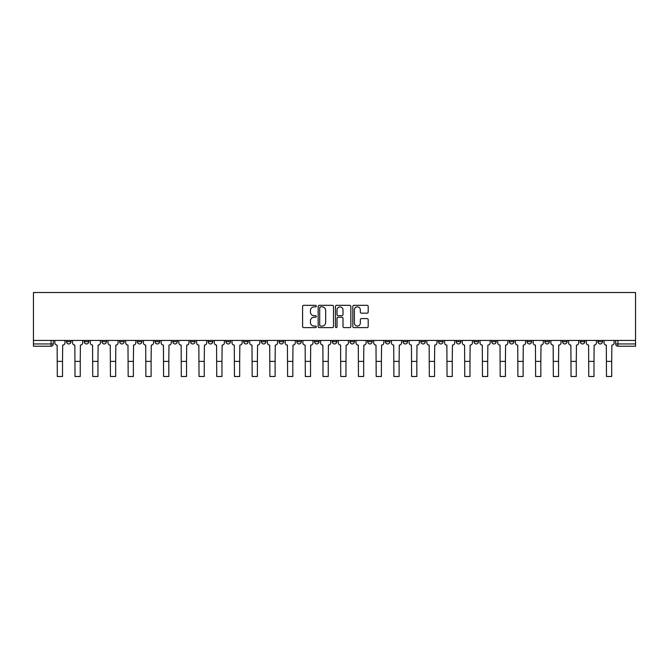 <?xml version="1.0" encoding="UTF-8"?>
<svg xmlns="http://www.w3.org/2000/svg" width="669" height="669" viewBox="0 0 669 669"><rect width="100%" height="100%" fill="white"/><g stroke="black" fill="none" stroke-linecap="round" stroke-linejoin="round"><path stroke-width="1" d="M316.328 306.109A0.778 0.778 0 0 0 315.551 305.323L303.709 305.323A1.112 1.112 0 0 0 302.589 306.444L302.589 326.505A1.112 1.112 0 0 0 303.709 327.618L315.551 327.618A0.778 0.778 0 0 0 316.328 326.84A0.778 0.778 0 0 0 315.551 326.062L314.02 326.062A3.571 3.571 0 0 1 310.449 322.491L310.449 320.819A3.571 3.571 0 0 1 314.02 317.257L315.551 317.257A0.778 0.778 0 0 0 316.328 316.47A0.778 0.778 0 0 0 315.551 315.693L314.02 315.693A3.571 3.571 0 0 1 310.449 312.122L310.449 310.449A3.571 3.571 0 0 1 314.02 306.887L315.551 306.887A0.778 0.778 0 0 0 316.328 306.109M544.817 340.437L544.817 341.683L549.358 341.683A2.275 2.275 0 0 1 547.083 343.958A2.275 2.275 0 0 1 544.817 341.683L544.817 340.437M527.097 340.437L527.097 341.683L531.646 341.683A2.275 2.275 0 0 1 529.371 343.958A2.275 2.275 0 0 1 527.097 341.683L527.097 340.437M420.809 340.437L420.809 341.683L425.35 341.683A2.275 2.275 0 0 1 423.076 343.958A2.275 2.275 0 0 1 420.809 341.683L420.809 340.437M403.089 340.437L403.089 341.683L407.63 341.683A2.275 2.275 0 0 1 405.364 343.958A2.275 2.275 0 0 1 403.089 341.683L403.089 340.437M385.377 340.437L385.377 341.683L389.918 341.683A2.275 2.275 0 0 1 387.644 343.958A2.275 2.275 0 0 1 385.377 341.683L385.377 340.437M349.946 340.437L349.946 341.683L354.486 341.683A2.275 2.275 0 0 1 352.212 343.958A2.275 2.275 0 0 1 349.946 341.683L349.946 340.437M314.514 341.683L314.514 340.437L314.514 341.683A2.275 2.275 0 0 0 316.788 343.958A2.275 2.275 0 0 1 314.514 341.683L319.054 341.683A2.275 2.275 0 0 1 316.788 343.958A2.275 2.275 0 0 0 319.054 341.683L319.054 340.437L319.054 341.683M296.802 341.683L296.802 340.437L296.802 341.683A2.275 2.275 0 0 0 299.068 343.958A2.275 2.275 0 0 1 296.802 341.683L301.343 341.683A2.275 2.275 0 0 1 299.068 343.958M279.082 341.683L279.082 340.437L279.082 341.683A2.275 2.275 0 0 0 281.356 343.958A2.275 2.275 0 0 1 279.082 341.683L283.623 341.683A2.275 2.275 0 0 1 281.356 343.958A2.275 2.275 0 0 0 283.623 341.683L283.623 340.437L283.623 341.683M261.37 340.437L261.37 341.683L265.911 341.683A2.275 2.275 0 0 1 263.636 343.958A2.275 2.275 0 0 1 261.37 341.683L261.37 340.437M243.65 340.437L243.65 341.683L248.191 341.683A2.275 2.275 0 0 1 245.924 343.958A2.275 2.275 0 0 1 243.65 341.683L243.65 340.437M225.938 340.437L225.938 341.683L230.479 341.683A2.275 2.275 0 0 1 228.204 343.958A2.275 2.275 0 0 1 225.938 341.683L225.938 340.437M208.218 341.683L208.218 340.437L208.218 341.683A2.275 2.275 0 0 0 210.492 343.958A2.275 2.275 0 0 1 208.218 341.683L212.759 341.683A2.275 2.275 0 0 1 210.492 343.958M172.786 341.683L172.786 340.437L172.786 341.683A2.275 2.275 0 0 0 175.061 343.958A2.275 2.275 0 0 1 172.786 341.683L177.335 341.683A2.275 2.275 0 0 1 175.061 343.958A2.275 2.275 0 0 0 177.335 341.683L177.335 340.437L177.335 341.683M155.074 341.683L155.074 340.437L155.074 341.683A2.275 2.275 0 0 0 157.349 343.958A2.275 2.275 0 0 1 155.074 341.683L159.615 341.683A2.275 2.275 0 0 1 157.349 343.958A2.275 2.275 0 0 0 159.615 341.683L159.615 340.437L159.615 341.683M137.354 341.683L137.354 340.437L137.354 341.683A2.275 2.275 0 0 0 139.629 343.958A2.275 2.275 0 0 1 137.354 341.683L141.903 341.683A2.275 2.275 0 0 1 139.629 343.958A2.275 2.275 0 0 0 141.903 341.683L141.903 340.437L141.903 341.683M119.642 341.683L119.642 340.437L119.642 341.683A2.275 2.275 0 0 0 121.917 343.958A2.275 2.275 0 0 1 119.642 341.683L124.183 341.683A2.275 2.275 0 0 1 121.917 343.958M101.931 341.683L101.931 340.437L101.931 341.683A2.275 2.275 0 0 0 104.197 343.958A2.275 2.275 0 0 1 101.931 341.683L106.471 341.683A2.275 2.275 0 0 1 104.197 343.958A2.275 2.275 0 0 0 106.471 341.683L106.471 340.437L106.471 341.683M84.21 341.683L84.21 340.437L84.21 341.683A2.275 2.275 0 0 0 86.485 343.958A2.275 2.275 0 0 1 84.21 341.683L88.751 341.683A2.275 2.275 0 0 1 86.485 343.958A2.275 2.275 0 0 0 88.751 341.683L88.751 340.437L88.751 341.683M367.08 313.184A1.112 1.112 0 0 0 368.193 312.072L368.193 306.444A1.112 1.112 0 0 0 367.08 305.323L353.926 305.323A1.112 1.112 0 0 0 352.806 306.444L352.806 326.505A1.112 1.112 0 0 0 353.926 327.618L367.08 327.618A1.112 1.112 0 0 0 368.193 326.505L368.193 319.707A1.112 1.112 0 0 0 367.08 318.586L361.444 318.586A1.112 1.112 0 0 0 360.332 319.707L360.332 323.077A2.985 2.985 0 0 1 357.355 326.062A2.985 2.985 0 0 1 354.369 323.077L354.369 309.864A2.985 2.985 0 0 1 357.355 306.887A2.985 2.985 0 0 1 360.332 309.864L360.332 312.072A1.112 1.112 0 0 0 361.444 313.184L367.08 313.184M635.55 340.437L33.45 340.437L33.45 292.512L635.55 292.512L635.55 346.224L617.947 346.224A2.275 2.275 0 0 1 615.681 343.958L635.55 343.958M333.522 306.444A1.112 1.112 0 0 0 332.409 305.323L319.255 305.323A1.112 1.112 0 0 0 318.143 306.444L318.143 326.505A1.112 1.112 0 0 0 319.255 327.618L332.409 327.618A1.112 1.112 0 0 0 333.522 326.505L333.522 306.444M336.591 305.323L349.745 305.323A1.112 1.112 0 0 1 350.857 306.444L350.857 326.505A1.112 1.112 0 0 1 349.745 327.618L344.117 327.618A1.112 1.112 0 0 1 342.996 326.505L342.996 318.369A1.112 1.112 0 0 0 341.884 317.257L338.154 317.257A1.112 1.112 0 0 0 337.034 318.369L337.034 326.84A0.778 0.778 0 0 1 336.256 327.618A0.778 0.778 0 0 1 335.478 326.84L335.478 306.444A1.112 1.112 0 0 1 336.591 305.323M615.681 340.437L615.681 343.958A2.275 2.275 0 0 0 617.947 346.224L617.947 340.437M53.319 340.437L53.319 343.958L53.319 340.437M51.053 340.437L51.053 346.224L33.45 346.224L33.45 343.958L53.319 343.958A2.275 2.275 0 0 1 51.053 346.224A2.275 2.275 0 0 0 53.319 343.958M33.45 340.437L33.45 343.958M602.501 340.437L602.501 341.683A2.275 2.275 0 0 1 600.235 343.958A2.275 2.275 0 0 1 597.961 341.683A2.275 2.275 0 0 0 600.235 343.958M597.961 340.437L597.961 341.683L602.501 341.683M584.79 340.437L584.79 341.683A2.275 2.275 0 0 1 582.515 343.958A2.275 2.275 0 0 1 580.249 341.683L584.79 341.683M580.249 340.437L580.249 341.683M567.069 340.437L567.069 341.683A2.275 2.275 0 0 1 564.803 343.958A2.275 2.275 0 0 1 562.529 341.683L567.069 341.683M562.529 340.437L562.529 341.683M549.358 340.437L549.358 341.683M531.646 340.437L531.646 341.683L531.646 340.437M513.926 340.437L513.926 341.683A2.275 2.275 0 0 1 511.651 343.958A2.275 2.275 0 0 1 509.385 341.683L513.926 341.683M509.385 340.437L509.385 341.683M496.214 340.437L496.214 341.683A2.275 2.275 0 0 1 493.939 343.958A2.275 2.275 0 0 1 491.665 341.683L496.214 341.683M491.665 340.437L491.665 341.683M478.494 340.437L478.494 341.683A2.275 2.275 0 0 1 476.228 343.958A2.275 2.275 0 0 1 473.953 341.683L478.494 341.683M473.953 340.437L473.953 341.683M460.782 340.437L460.782 341.683A2.275 2.275 0 0 1 458.508 343.958A2.275 2.275 0 0 1 456.241 341.683L460.782 341.683M456.241 340.437L456.241 341.683M443.062 340.437L443.062 341.683A2.275 2.275 0 0 1 440.796 343.958A2.275 2.275 0 0 1 438.521 341.683L443.062 341.683M438.521 340.437L438.521 341.683M425.35 340.437L425.35 341.683A2.275 2.275 0 0 1 423.076 343.958M407.63 340.437L407.63 341.683M389.918 341.683L389.918 340.437L389.918 341.683A2.275 2.275 0 0 1 387.644 343.958M372.198 340.437L372.198 341.683A2.275 2.275 0 0 1 369.932 343.958A2.275 2.275 0 0 1 367.657 341.683A2.275 2.275 0 0 0 369.932 343.958A2.275 2.275 0 0 0 372.198 341.683L367.657 341.683L367.657 340.437M354.486 341.683L354.486 340.437L354.486 341.683A2.275 2.275 0 0 1 352.212 343.958M336.775 340.437L336.775 341.683A2.275 2.275 0 0 1 334.5 343.958A2.275 2.275 0 0 1 332.225 341.683A2.275 2.275 0 0 0 334.5 343.958M332.225 340.437L332.225 341.683L336.775 341.683M301.343 340.437L301.343 341.683L301.343 340.437M265.911 341.683L265.911 340.437L265.911 341.683A2.275 2.275 0 0 1 263.636 343.958M248.191 341.683L248.191 340.437L248.191 341.683A2.275 2.275 0 0 1 245.924 343.958M230.479 341.683L230.479 340.437L230.479 341.683A2.275 2.275 0 0 1 228.204 343.958M212.759 340.437L212.759 341.683L212.759 340.437M195.047 341.683L195.047 340.437L195.047 341.683A2.275 2.275 0 0 1 192.772 343.958A2.275 2.275 0 0 1 190.506 341.683L195.047 341.683A2.275 2.275 0 0 1 192.772 343.958M190.506 340.437L190.506 341.683M124.183 340.437L124.183 341.683L124.183 340.437M71.039 340.437L71.039 341.683A2.275 2.275 0 0 1 68.765 343.958A2.275 2.275 0 0 1 66.499 341.683A2.275 2.275 0 0 0 68.765 343.958A2.275 2.275 0 0 0 71.039 341.683L71.039 340.437M66.499 340.437L66.499 341.683L71.039 341.683M320.484 306.887A0.778 0.778 0 0 0 319.707 307.665L319.707 325.276A0.778 0.778 0 0 0 320.484 326.062L322.098 326.062A3.571 3.571 0 0 0 325.669 322.491L325.669 310.449A3.571 3.571 0 0 0 322.098 306.887L320.484 306.887M342.996 309.923A2.985 2.985 0 0 0 340.019 306.946A2.985 2.985 0 0 0 337.034 309.923L337.034 314.581A1.112 1.112 0 0 0 338.154 315.693L341.884 315.693A1.112 1.112 0 0 0 342.996 314.581L342.996 309.923M54.858 340.437L54.858 342.821A2.275 2.275 0 0 0 57.124 345.087L57.3 376.488L62.518 376.488L62.518 361.385L57.3 361.385M64.96 340.437L64.96 342.821A2.275 2.275 0 0 1 62.694 345.087L62.518 361.385M72.57 340.437L72.57 342.821A2.275 2.275 0 0 0 74.844 345.087L75.012 376.488L80.238 376.488L80.238 361.385L75.012 361.385M82.68 340.437L82.68 342.821A2.275 2.275 0 0 1 80.405 345.087L80.238 361.385M90.29 340.437L90.29 342.821A2.275 2.275 0 0 0 92.556 345.087L92.732 376.488L97.95 376.488L97.95 361.385L92.732 361.385M100.392 340.437L100.392 342.821A2.275 2.275 0 0 1 98.126 345.087L97.95 361.385M108.002 340.437L108.002 342.821A2.275 2.275 0 0 0 110.276 345.087L110.444 376.488L115.67 376.488L115.67 361.385L110.444 361.385M118.112 340.437L118.112 342.821A2.275 2.275 0 0 1 115.837 345.087L115.67 361.385M125.722 340.437L125.722 342.821A2.275 2.275 0 0 0 127.988 345.087L128.164 376.488L133.382 376.488L133.382 361.385L128.164 361.385M135.824 340.437L135.824 342.821A2.275 2.275 0 0 1 133.557 345.087L133.382 361.385M143.434 340.437L143.434 342.821A2.275 2.275 0 0 0 145.708 345.087L145.875 376.488L151.102 376.488L151.102 361.385L145.875 361.385M153.544 340.437L153.544 342.821A2.275 2.275 0 0 1 151.269 345.087L151.102 361.385M161.145 340.437L161.145 342.821A2.275 2.275 0 0 0 163.42 345.087L163.587 376.488L168.814 376.488L168.814 361.385L163.587 361.385M171.256 340.437L171.256 342.821A2.275 2.275 0 0 1 168.981 345.087L168.814 361.385M178.866 340.437L178.866 342.821A2.275 2.275 0 0 0 181.14 345.087L181.307 376.488L186.534 376.488L186.534 361.385L181.307 361.385M188.976 340.437L188.976 342.821A2.275 2.275 0 0 1 186.701 345.087L186.534 361.385M196.577 340.437L196.577 342.821A2.275 2.275 0 0 0 198.852 345.087L199.019 376.488L204.246 376.488L204.246 361.385L199.019 361.385M206.688 340.437L206.688 342.821A2.275 2.275 0 0 1 204.413 345.087L204.246 361.385M214.297 340.437L214.297 342.821A2.275 2.275 0 0 0 216.564 345.087L216.739 376.488L221.957 376.488L221.957 361.385L216.739 361.385M224.399 340.437L224.399 342.821A2.275 2.275 0 0 1 222.133 345.087L221.957 361.385M232.009 340.437L232.009 342.821A2.275 2.275 0 0 0 234.284 345.087L234.451 376.488L239.678 376.488L239.678 361.385L234.451 361.385M242.119 340.437L242.119 342.821A2.275 2.275 0 0 1 239.845 345.087L239.678 361.385M249.729 340.437L249.729 342.821A2.275 2.275 0 0 0 251.996 345.087L252.171 376.488L257.389 376.488L257.389 361.385L252.171 361.385M259.831 340.437L259.831 342.821A2.275 2.275 0 0 1 257.565 345.087L257.389 361.385M267.441 340.437L267.441 342.821A2.275 2.275 0 0 0 269.716 345.087L269.883 376.488L275.11 376.488L275.11 361.385L269.883 361.385M277.551 340.437L277.551 342.821A2.275 2.275 0 0 1 275.277 345.087L275.11 361.385M285.161 340.437L285.161 342.821A2.275 2.275 0 0 0 287.427 345.087L287.603 376.488L292.821 376.488L292.821 361.385L287.603 361.385M295.263 340.437L295.263 342.821A2.275 2.275 0 0 1 292.997 345.087L292.821 361.385M302.873 340.437L302.873 342.821A2.275 2.275 0 0 0 305.148 345.087L305.315 376.488L310.541 376.488L310.541 361.385L305.315 361.385M312.983 340.437L312.983 342.821A2.275 2.275 0 0 1 310.709 345.087L310.541 361.385M320.585 340.437L320.585 342.821A2.275 2.275 0 0 0 322.859 345.087L323.027 376.488L328.253 376.488L328.253 361.385L323.027 361.385M330.695 340.437L330.695 342.821A2.275 2.275 0 0 1 328.42 345.087L328.253 361.385M338.305 340.437L338.305 342.821A2.275 2.275 0 0 0 340.58 345.087L340.747 376.488L345.973 376.488L345.973 361.385L340.747 361.385M348.415 340.437L348.415 342.821A2.275 2.275 0 0 1 346.141 345.087L345.973 361.385M356.017 340.437L356.017 342.821A2.275 2.275 0 0 0 358.291 345.087L358.459 376.488L363.685 376.488L363.685 361.385L358.459 361.385M366.127 340.437L366.127 342.821A2.275 2.275 0 0 1 363.852 345.087L363.685 361.385M373.737 340.437L373.737 342.821A2.275 2.275 0 0 0 376.003 345.087L376.179 376.488L381.397 376.488L381.397 361.385L376.179 361.385M383.839 340.437L383.839 342.821A2.275 2.275 0 0 1 381.573 345.087L381.397 361.385M391.449 340.437L391.449 342.821A2.275 2.275 0 0 0 393.723 345.087L393.89 376.488L399.117 376.488L399.117 361.385L393.89 361.385M401.559 340.437L401.559 342.821A2.275 2.275 0 0 1 399.284 345.087L399.117 361.385M409.169 340.437L409.169 342.821A2.275 2.275 0 0 0 411.435 345.087L411.611 376.488L416.829 376.488L416.829 361.385L411.611 361.385M419.271 340.437L419.271 342.821A2.275 2.275 0 0 1 417.004 345.087L416.829 361.385M426.881 340.437L426.881 342.821A2.275 2.275 0 0 0 429.155 345.087L429.322 376.488L434.549 376.488L434.549 361.385L429.322 361.385M436.991 340.437L436.991 342.821A2.275 2.275 0 0 1 434.716 345.087L434.549 361.385M444.601 340.437L444.601 342.821A2.275 2.275 0 0 0 446.867 345.087L447.043 376.488L452.261 376.488L452.261 361.385L447.043 361.385M454.703 340.437L454.703 342.821A2.275 2.275 0 0 1 452.436 345.087L452.261 361.385M462.312 340.437L462.312 342.821A2.275 2.275 0 0 0 464.587 345.087L464.754 376.488L469.981 376.488L469.981 361.385L464.754 361.385M472.423 340.437L472.423 342.821A2.275 2.275 0 0 1 470.148 345.087L469.981 361.385M480.024 340.437L480.024 342.821A2.275 2.275 0 0 0 482.299 345.087L482.466 376.488L487.693 376.488L487.693 361.385L482.466 361.385M490.134 340.437L490.134 342.821A2.275 2.275 0 0 1 487.86 345.087L487.693 361.385M497.744 340.437L497.744 342.821A2.275 2.275 0 0 0 500.019 345.087L500.186 376.488L505.413 376.488L505.413 361.385L500.186 361.385M507.855 340.437L507.855 342.821A2.275 2.275 0 0 1 505.58 345.087L505.413 361.385M515.456 340.437L515.456 342.821A2.275 2.275 0 0 0 517.731 345.087L517.898 376.488L523.125 376.488L523.125 361.385L517.898 361.385M525.566 340.437L525.566 342.821A2.275 2.275 0 0 1 523.292 345.087L523.125 361.385M533.176 340.437L533.176 342.821A2.275 2.275 0 0 0 535.443 345.087L535.618 376.488L540.836 376.488L540.836 361.385L535.618 361.385M543.278 340.437L543.278 342.821A2.275 2.275 0 0 1 541.012 345.087L540.836 361.385M550.888 340.437L550.888 342.821A2.275 2.275 0 0 0 553.163 345.087L553.33 376.488L558.556 376.488L558.556 361.385L553.33 361.385M560.998 340.437L560.998 342.821A2.275 2.275 0 0 1 558.724 345.087L558.556 361.385M568.608 340.437L568.608 342.821A2.275 2.275 0 0 0 570.874 345.087L571.05 376.488L576.268 376.488L576.268 361.385L571.05 361.385M578.71 340.437L578.71 342.821A2.275 2.275 0 0 1 576.444 345.087L576.268 361.385M586.32 340.437L586.32 342.821A2.275 2.275 0 0 0 588.595 345.087L588.762 376.488L593.988 376.488L593.988 361.385L588.762 361.385M596.43 340.437L596.43 342.821A2.275 2.275 0 0 1 594.156 345.087L593.988 361.385M604.04 340.437L604.04 342.821A2.275 2.275 0 0 0 606.306 345.087L606.482 376.488L611.7 376.488L611.7 361.385L606.482 361.385M614.142 340.437L614.142 342.821A2.275 2.275 0 0 1 611.876 345.087L611.7 361.385"/></g></svg>
